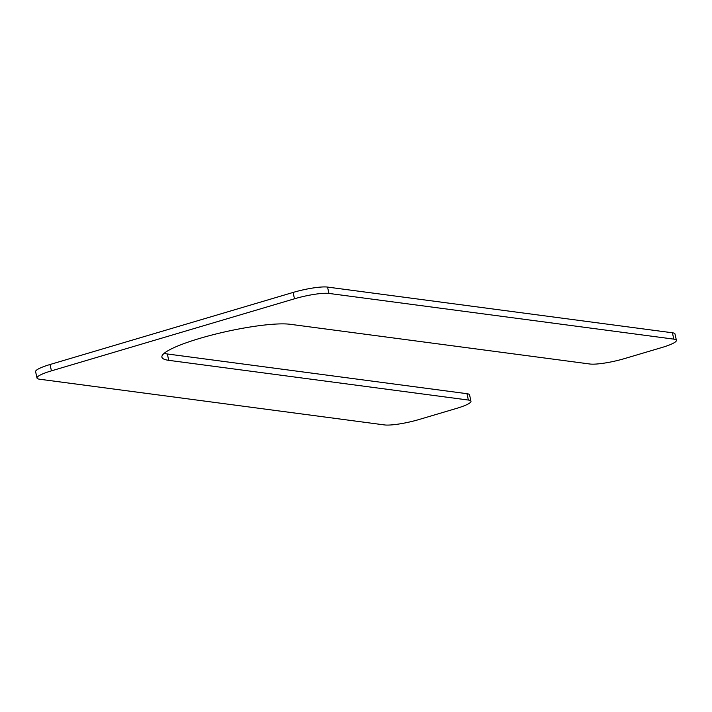 <?xml version="1.0" encoding="UTF-8"?>
<svg xmlns="http://www.w3.org/2000/svg" width="712" height="712" viewBox="0 0 712 712"><rect width="100%" height="100%" fill="white"/><g stroke="black" fill="none" stroke-linecap="round" stroke-linejoin="round"><path stroke-width="1.07" d="M290.256 324.298L589.892 364.01A26.362 4.263 -12.4 0 0 624.344 358.643L661.964 347.492A26.362 4.263 -12.4 0 0 676.4 340.336A26.362 4.263 -12.4 0 0 673.801 339.135L328.935 293.424A26.362 4.263 -12.4 0 0 294.483 298.791L51.433 370.854A26.362 4.263 -12.4 0 0 36.997 378.019A26.362 4.263 -12.4 0 0 39.596 379.22L384.462 424.922A26.362 4.263 -12.4 0 0 418.914 419.555L456.534 408.403A26.362 4.263 -12.4 0 0 470.97 401.248A26.362 4.263 -12.4 0 0 468.371 400.046L168.735 360.334A69.198 11.178 -12.4 0 1 161.909 357.175A69.198 11.178 -12.4 0 1 213.093 334.72A69.198 11.178 -12.4 0 1 290.256 324.298M470.97 401.248L469.573 394.893A26.362 4.263 -12.4 0 0 466.974 393.692L167.338 353.98A69.198 11.178 -12.4 0 1 164.134 353.357M36.997 378.019L35.6 371.664A26.362 4.263 -12.4 0 1 50.036 364.508L51.433 370.854M676.4 340.336L675.003 333.981A26.362 4.263 -12.4 0 0 672.404 332.78L327.538 287.078A26.362 4.263 -12.4 0 0 293.086 292.445L50.036 364.508M167.338 353.98L168.735 360.334M466.974 393.692L468.371 400.046M293.086 292.445L294.483 298.791M327.538 287.078L328.935 293.424M672.404 332.78L673.801 339.135"/></g></svg>
